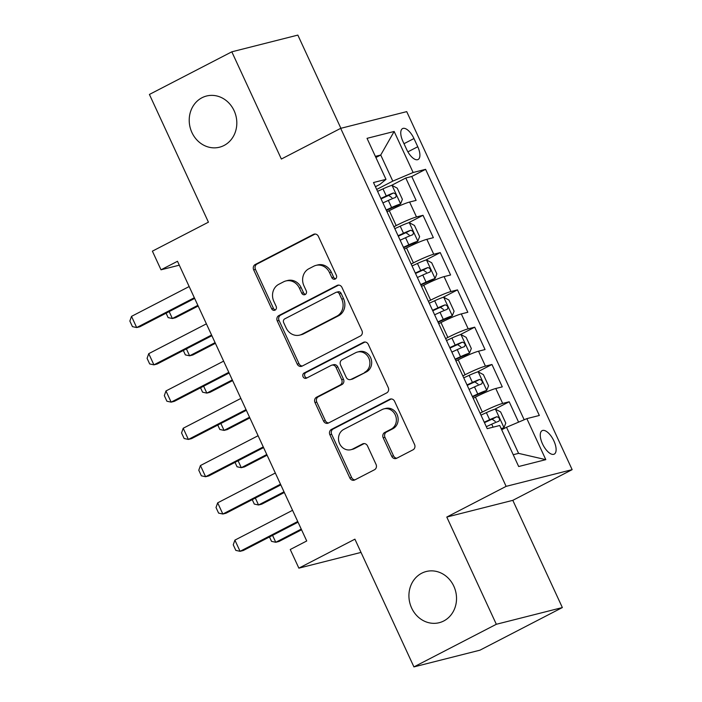 <?xml version="1.0" encoding="UTF-8"?>
<svg xmlns="http://www.w3.org/2000/svg" width="702" height="702" viewBox="0 0 702 702"><rect width="100%" height="100%" fill="white"/><g stroke="black" fill="none" stroke-linecap="round" stroke-linejoin="round"><path stroke-width="1.05" d="M335.275 279.01A2.834 2.536 -104.2 0 0 336.363 275.281L318.392 236.381A4.045 3.624 -104.2 0 0 313.461 234.398L255.221 264.522A4.045 3.624 -104.2 0 0 253.676 269.858L271.648 308.748A2.834 2.536 -104.2 0 0 276.176 306.405L273.85 301.377A12.961 11.601 -104.2 0 1 278.791 284.301L283.643 281.792A12.961 11.601 -104.2 0 1 285.881 280.949A12.961 11.601 -104.2 0 1 299.412 288.153L301.737 293.182A2.834 2.536 -104.2 0 0 306.265 290.839L303.94 285.811A12.961 11.601 -104.2 0 1 308.88 268.743L313.741 266.233A12.961 11.601 -104.2 0 1 315.97 265.382A12.961 11.601 -104.2 0 1 329.501 272.587L331.827 277.623A2.834 2.536 -104.2 0 0 335.275 279.01M421.691 573.236A26.404 23.631 -104.2 0 0 410.609 605.51A26.404 23.631 -104.2 0 0 439.206 622.7A26.404 23.631 -104.2 0 0 443.752 620.972A26.404 23.631 -104.2 0 0 454.843 588.706A26.404 23.631 -104.2 0 0 426.246 571.507A26.404 23.631 -104.2 0 0 421.691 573.236M201.983 97.745A26.404 23.631 -104.2 0 0 190.9 130.01A26.404 23.631 -104.2 0 0 219.498 147.209A26.404 23.631 -104.2 0 0 224.043 145.481A26.404 23.631 -104.2 0 0 235.135 113.215A26.404 23.631 -104.2 0 0 206.537 96.016A26.404 23.631 -104.2 0 0 201.983 97.745M553.896 440.944A13.198 5.765 62.7 0 0 542.119 430.659A13.198 5.765 62.7 0 0 542.479 443.831A13.198 5.765 62.7 0 0 554.255 454.115A13.198 5.765 62.7 0 0 553.896 440.944M391.734 456.291A4.045 3.624 -104.2 0 0 396.665 458.274L413.004 449.824A4.045 3.624 -104.2 0 0 414.549 444.489L394.585 401.298A4.045 3.624 -104.2 0 0 389.663 399.306L331.423 429.431A4.045 3.624 -104.2 0 0 329.879 434.766L349.833 477.965A4.045 3.624 -104.2 0 0 354.764 479.949L374.499 469.743A4.045 3.624 -104.2 0 0 376.044 464.408L367.506 445.919A4.045 3.624 -104.2 0 0 362.574 443.936L352.79 448.999A10.828 9.696 -104.2 0 1 350.921 449.701A10.828 9.696 -104.2 0 1 339.189 442.646A10.828 9.696 -104.2 0 1 343.734 429.413L382.081 409.582A10.828 9.696 -104.2 0 1 383.941 408.871A10.828 9.696 -104.2 0 1 395.682 415.926A10.828 9.696 -104.2 0 1 391.128 429.168L384.74 432.467A4.045 3.624 -104.2 0 0 383.195 437.802L391.734 456.291L393.524 455.835A4.045 3.624 -104.2 0 0 396.832 458.187M340.9 128.299L297.841 35.1L231.818 51.816L149.412 94.445L208.433 222.174L152.395 251.158L161.012 269.805L177.492 261.284L306.73 540.979L290.251 549.508L298.868 568.155L361.021 552.413M496.332 624.28L562.355 607.555L512.811 500.342L446.788 517.058L496.332 624.28L413.926 666.9L354.905 539.171L298.868 568.155M446.788 517.058L506.124 486.363L340.689 128.352L406.721 111.627L572.148 469.647L506.124 486.363M231.818 51.816L281.362 159.038L340.689 128.352M360.398 335.977A4.045 3.624 -104.2 0 0 361.942 330.642L341.979 287.451A4.045 3.624 -104.2 0 0 337.057 285.46L278.817 315.584A4.045 3.624 -104.2 0 0 277.272 320.919L297.236 364.119A4.045 3.624 -104.2 0 0 302.158 366.102L360.398 335.977M368.287 344.375L388.241 387.565A4.045 3.624 -104.2 0 1 386.697 392.901L328.457 423.025A4.045 3.624 -104.2 0 1 323.534 421.042L314.996 402.553A4.045 3.624 -104.2 0 1 316.532 397.218L340.154 385.003A4.045 3.624 -104.2 0 0 341.698 379.668L336.03 367.4A4.045 3.624 -104.2 0 0 331.107 365.417L306.52 378.132A2.834 2.536 -104.2 0 1 304.15 373.008L363.355 342.383A4.045 3.624 -104.2 0 1 368.287 344.375M562.355 607.555L479.949 650.184L413.926 666.9M518.585 422.139L509.178 401.772L494.594 409.31M480.089 413.206L482.335 412.048A16.506 1.509 -24.8 0 1 502.667 403.422L495.77 388.504L502.281 386.855L491.944 364.478L477.36 372.016M462.855 375.912L465.11 374.754A16.506 1.509 -24.8 0 1 485.433 366.128L478.536 351.211L485.047 349.561L474.71 327.185L460.126 334.722M445.63 338.618L447.876 337.46A16.506 1.509 -24.8 0 1 468.199 328.834L461.302 313.917L467.822 312.267L457.476 289.891L442.892 297.429M428.395 301.325L430.642 300.166A16.506 1.509 -24.8 0 1 450.965 291.541L444.076 276.623L450.587 274.973L440.251 252.597L425.666 260.135M411.161 264.031L413.408 262.873A16.506 1.509 -24.8 0 1 433.731 254.247L426.842 239.329L433.353 237.68L423.016 215.303L416.505 216.953A16.506 1.509 155.2 0 0 396.182 225.579L393.927 226.737M408.432 222.841L423.016 215.303M495.77 388.504A16.506 1.509 155.2 0 0 475.447 397.13L473.201 398.288M478.536 351.211A16.506 1.509 155.2 0 0 458.213 359.836L455.967 360.995M461.302 313.917A16.506 1.509 155.2 0 0 440.979 322.543L438.732 323.701M444.076 276.623A16.506 1.509 155.2 0 0 423.754 285.249L421.498 286.407M426.842 239.329A16.506 1.509 155.2 0 0 406.519 247.955L404.273 249.113M402.904 141.339L406.695 149.544A12.785 5.59 62.7 0 0 418.102 159.503A12.785 5.59 62.7 0 0 417.76 146.744L413.969 138.54A12.785 5.59 62.7 0 0 402.562 128.58A12.785 5.59 62.7 0 0 402.904 141.339M513.223 454.721L518.585 453.369L506.519 427.264L526.842 418.629L539.338 415.47L425.605 169.331L413.118 172.499L392.795 181.125L376.702 189.443M526.842 418.629L545.805 459.652L518.681 466.523L499.719 425.5L487.232 428.668L373.499 182.529L385.995 179.361L367.032 138.338L394.155 131.476L413.118 172.499M524.175 419.77L411.758 176.492L405.782 178.01L416.119 200.386L409.608 202.036A16.506 1.509 155.2 0 0 389.285 210.661L387.039 211.82M433.731 254.247L440.251 252.597M450.965 291.541L457.476 289.891M468.199 328.834L474.71 327.185M485.433 366.128L491.944 364.478M502.667 403.422L509.178 401.772M506.519 427.264L501.693 429.756M392.795 181.125L380.73 155.019L375.368 156.37M375.895 157.52L380.73 155.019L394.155 131.476M375.43 186.706L379.94 184.38L385.995 179.361M512.811 500.342L572.148 469.647M161.012 269.805L179.291 265.18M391.198 185.547L405.782 178.01M411.758 176.492L425.605 169.331M545.805 459.652L518.585 453.369M335.635 278.782A2.834 2.536 -104.2 0 1 333.617 277.167L331.291 272.139A12.961 11.601 -104.2 0 0 317.752 264.926L315.97 265.382M285.881 280.949L287.662 280.493A12.961 11.601 -104.2 0 1 301.202 287.697L303.527 292.734A2.834 2.536 -104.2 0 0 305.545 294.349M315.075 234.038L257.002 264.066A4.045 3.624 -104.2 0 0 255.458 269.401L273.429 308.301A2.834 2.536 -104.2 0 0 275.456 309.915M338.671 285.1L280.598 315.137A4.045 3.624 -104.2 0 0 279.054 320.472L299.017 363.662A4.045 3.624 -104.2 0 0 302.334 366.014M339.312 293.822A2.834 2.536 -104.2 0 0 335.863 292.427L284.74 318.875A2.834 2.536 -104.2 0 0 283.661 322.604L286.118 327.913A12.961 11.601 -104.2 0 0 299.649 335.117A12.961 11.601 -104.2 0 0 301.886 334.275L336.828 316.198A12.961 11.601 -104.2 0 0 341.769 299.131L339.312 293.822L341.102 293.366A2.834 2.536 -104.2 0 0 338.136 291.795L336.355 292.243M299.649 335.117L301.439 334.67A12.961 11.601 -104.2 0 0 303.668 333.819L301.886 334.275M341.102 293.366L343.55 298.675A12.961 11.601 -104.2 0 1 338.61 315.742L303.668 333.819M331.8 365.154L333.59 364.698A4.045 3.624 -104.2 0 1 337.82 366.953L343.48 379.212A4.045 3.624 -104.2 0 1 341.944 384.547L318.322 396.77A4.045 3.624 -104.2 0 0 316.777 402.097L325.316 420.586A4.045 3.624 -104.2 0 0 328.633 422.937M364.97 342.023L305.932 372.56A2.834 2.536 -104.2 0 0 306.941 377.922M364.663 372.323A10.828 9.696 -104.2 0 0 369.217 359.082A10.828 9.696 -104.2 0 0 357.485 352.035A10.828 9.696 -104.2 0 0 355.616 352.737L342.111 359.731A4.045 3.624 -104.2 0 0 340.567 365.058L346.226 377.325A4.045 3.624 -104.2 0 0 351.158 379.308L366.453 371.876A10.828 9.696 -104.2 0 0 370.998 358.634A10.828 9.696 -104.2 0 0 359.266 351.579L357.485 352.035M350.456 379.58L352.246 379.124A4.045 3.624 -104.2 0 0 352.939 378.861L351.158 379.308M366.453 371.876L352.939 378.861M383.941 408.871L385.731 408.415A10.828 9.696 -104.2 0 1 397.464 415.47A10.828 9.696 -104.2 0 1 392.909 428.711L386.521 432.02A4.045 3.624 -104.2 0 0 384.977 437.355L393.524 455.835M350.921 449.701L352.702 449.254A10.828 9.696 -104.2 0 0 354.571 448.543L352.79 448.999M364.189 443.567L354.571 448.543M391.268 398.947L333.204 428.983A4.045 3.624 -104.2 0 0 331.66 434.319L351.623 477.509A4.045 3.624 -104.2 0 0 354.931 479.861M386.407 210.451L391.751 207.994A5.572 0.509 155.2 0 1 396.261 206.204L400.544 203.984L402.395 199.35L397.227 188.162L391.935 185.337A10.934 1 155.2 0 0 382.985 188.873L377.579 191.365M400.544 203.984A10.934 1 155.2 0 0 391.602 207.52L386.197 210.012M382.923 202.922L388.329 200.439A10.934 1 -24.8 0 1 395.533 197.446C396.753 195.331 396.068 193.84 393.462 192.971A10.934 1 155.2 0 0 386.258 195.963L380.861 198.447M381.063 198.894L386.407 196.428A5.572 0.509 -24.8 0 1 388.715 195.428L391.883 197.657M169.173 311.6L172.367 318.515L197.85 305.344M166.093 313.189L168.129 317.602L172.367 318.515L175.579 317.708L198.166 306.028M194.331 297.736L136.679 327.553L132.441 326.641L129.852 321.042L131.511 316.365L189.163 286.548M131.511 316.365L136.679 327.553L139.891 326.746L194.647 298.42M403.632 247.745L408.985 245.288A5.572 0.509 155.2 0 1 413.496 243.497L417.778 241.277L419.629 236.644L414.461 225.456L409.161 222.631A10.934 1 155.2 0 0 400.219 226.167L394.814 228.659M417.778 241.277A10.934 1 155.2 0 0 408.836 244.814L403.431 247.306M400.158 240.216L405.563 237.732A10.934 1 -24.8 0 1 412.758 234.74C413.987 232.625 413.302 231.133 410.696 230.265A10.934 1 155.2 0 0 403.492 233.257L398.087 235.74M398.297 236.188L403.641 233.722A5.572 0.509 -24.8 0 1 405.949 232.722L409.117 234.951M186.399 348.894L189.601 355.809L215.084 342.629M183.327 350.482L185.363 354.896L189.601 355.809L192.813 355.001L215.4 343.313M420.867 285.038L426.211 282.581A5.572 0.509 155.2 0 1 430.73 280.791L435.012 278.571L436.863 273.938L431.686 262.75L426.395 259.924A10.934 1 155.2 0 0 417.453 263.461L412.048 265.953M435.012 278.571A10.934 1 155.2 0 0 426.07 282.107L420.665 284.6M417.392 277.509L422.788 275.026A10.934 1 -24.8 0 1 429.993 272.034C431.221 269.919 430.528 268.427 427.922 267.559A10.934 1 155.2 0 0 420.726 270.551L415.321 273.034M415.523 273.482L420.875 271.016A5.572 0.509 -24.8 0 1 423.183 270.016L426.351 272.244M203.633 386.188L206.836 393.102L232.309 379.922M200.553 387.776L202.588 392.19L206.836 393.102L210.047 392.295L232.625 380.607M438.101 322.332L443.445 319.875A5.572 0.509 155.2 0 1 447.955 318.085L452.246 315.865L454.089 311.232L448.92 300.044L443.629 297.218A10.934 1 155.2 0 0 434.678 300.754L429.282 303.246M452.246 315.865A10.934 1 155.2 0 0 443.295 319.401L437.899 321.893M434.617 314.803L440.022 312.311A10.934 1 -24.8 0 1 447.227 309.328C448.455 307.213 447.762 305.721 445.156 304.852A10.934 1 155.2 0 0 437.96 307.836L432.555 310.328M432.757 310.775L438.101 308.31A5.572 0.509 -24.8 0 1 440.417 307.309L443.576 309.538M220.867 423.481L224.061 430.396L249.543 417.216M217.787 425.07L219.823 429.484L224.061 430.396L227.272 429.589L249.859 417.901M455.335 359.626L460.679 357.169A5.572 0.509 155.2 0 1 465.189 355.379L469.48 353.159L471.323 348.525L466.154 337.337L460.863 334.512A10.934 1 155.2 0 0 451.912 338.048L446.507 340.54M469.48 353.159A10.934 1 155.2 0 0 460.53 356.695L455.124 359.187M451.851 352.097L457.256 349.605A10.934 1 -24.8 0 1 464.461 346.621C465.68 344.507 464.996 343.015 462.39 342.146A10.934 1 155.2 0 0 455.186 345.13L449.789 347.622M449.991 348.069L455.335 345.603A5.572 0.509 -24.8 0 1 457.643 344.603L460.81 346.832M238.101 460.775L241.295 467.69L266.778 454.51M235.021 462.364L237.057 466.777L241.295 467.69L244.507 466.883L267.093 455.194M211.565 335.029L153.913 364.847L149.675 363.934L147.087 358.336L148.745 353.659L206.397 323.841M148.745 353.659L153.913 364.847L157.125 364.04L211.881 335.714M228.799 372.323L171.148 402.141L166.9 401.228L164.321 395.63L165.97 390.953L223.631 361.135M165.97 390.953L171.148 402.141L174.359 401.333L229.115 373.008M246.033 409.617L188.373 439.434L184.135 438.513L181.555 432.923L183.204 428.246L240.865 398.429M183.204 428.246L188.373 439.434L191.585 438.627L246.349 410.301M263.259 446.911L205.607 476.728L201.369 475.807L198.78 470.217L200.439 465.54L258.09 435.723M200.439 465.54L205.607 476.728L208.819 475.921L263.575 447.595M472.569 396.92L477.913 394.463A5.572 0.509 155.2 0 1 482.423 392.672L486.705 390.452L488.557 385.819L483.388 374.631L478.088 371.806A10.934 1 155.2 0 0 469.147 375.342L463.741 377.834M486.705 390.452A10.934 1 155.2 0 0 477.764 393.989L472.358 396.481M469.085 389.391L474.491 386.899A10.934 1 -24.8 0 1 481.686 383.915C482.915 381.8 482.23 380.308 479.624 379.44A10.934 1 155.2 0 0 472.42 382.423L467.014 384.915M467.225 385.363L472.569 382.897A5.572 0.509 -24.8 0 1 474.877 381.897L478.044 384.126M255.335 498.069L258.529 504.984L284.012 491.804M252.255 499.657L254.291 504.071L258.529 504.984L261.741 504.176L284.328 492.488M280.493 484.204L222.841 514.022L218.603 513.101L216.014 507.511L217.673 502.834L275.324 473.016M217.673 502.834L222.841 514.022L226.053 513.215L280.809 484.889M501.377 429.071L503.939 427.746L505.791 423.113L500.614 411.925L495.322 409.099A10.934 1 155.2 0 0 486.381 412.636L480.975 415.128M503.939 427.746A10.934 1 155.2 0 0 501.184 428.668M486.319 426.684L491.716 424.192A10.934 1 -24.8 0 1 498.92 421.209C500.149 419.094 499.455 417.602 496.858 416.734A10.934 1 155.2 0 0 489.654 419.717L484.248 422.209M484.459 422.657L489.803 420.191A5.572 0.509 -24.8 0 1 492.111 419.191L495.279 421.419M272.56 535.363L275.763 542.277L301.237 529.097M269.48 536.951L271.525 541.365L275.763 542.277L278.975 541.47L301.553 529.782M297.727 521.498L240.075 551.316L235.828 550.394L233.248 544.805L234.898 540.128L292.558 510.31M234.898 540.128L240.075 551.316L243.287 550.508L298.043 522.183M482.335 412.048L475.447 397.13M465.11 374.754L458.213 359.836M447.876 337.46L440.979 322.543M430.642 300.166L423.754 285.249M413.408 262.873L406.519 247.955M396.182 225.579L389.285 210.661M416.505 216.953L409.608 202.036M403.992 143.699L413.969 138.54M407.888 151.851L417.76 146.744M331.291 272.139L329.501 272.587M303.527 292.734L301.737 293.182M301.202 287.697L299.412 288.153M273.429 308.301L271.648 308.748M255.458 269.401L253.676 269.858M257.002 264.066L255.221 264.522M314.9 234.038L313.461 234.398M333.617 277.167L331.827 277.623M299.017 363.662L297.236 364.119M279.054 320.472L277.272 320.919M280.598 315.137L278.817 315.584M338.496 285.1L337.057 285.46M338.61 315.742L336.828 316.198M343.55 298.675L341.769 299.131M325.316 420.586L323.534 421.042M316.777 402.097L314.996 402.553M318.322 396.77L316.532 397.218M341.944 384.547L340.154 385.003M343.48 379.212L341.698 379.668M337.82 366.953L336.03 367.4M305.932 372.56L304.15 373.008M364.794 342.023L363.355 342.383M384.977 437.355L383.195 437.802M386.521 432.02L384.74 432.467M392.909 428.711L391.128 429.168M364.013 443.567L362.574 443.936M351.623 477.509L349.833 477.965M331.66 434.319L329.879 434.766M333.204 428.983L331.423 429.431M391.093 398.947L389.663 399.306M400.596 203.87L392.067 185.407M386.258 195.963L382.985 188.873M391.602 207.52L388.329 200.439M388.715 195.428L393.462 192.971M417.83 241.163L409.301 222.701M403.492 233.257L400.219 226.167M408.836 244.814L405.563 237.732M405.949 232.722L410.696 230.265M435.056 278.457L426.526 259.994M420.726 270.551L417.453 263.461M426.07 282.107L422.788 275.026M423.183 270.016L427.922 267.559M452.29 315.751L443.761 297.288M437.96 307.836L434.678 300.754M443.295 319.401L440.022 312.311M440.417 307.309L445.156 304.852M469.524 353.045L460.995 334.582M455.186 345.13L451.912 338.048M460.53 356.695L457.256 349.605M457.643 344.603L462.39 342.146M486.758 390.338L478.229 371.876M472.42 382.423L469.147 375.342M477.764 393.989L474.491 386.899M474.877 381.897L479.624 379.44M503.992 427.632L495.454 409.169M489.654 419.717L486.381 412.636M493.102 427.176L491.716 424.192M492.111 419.191L496.858 416.734"/></g></svg>
